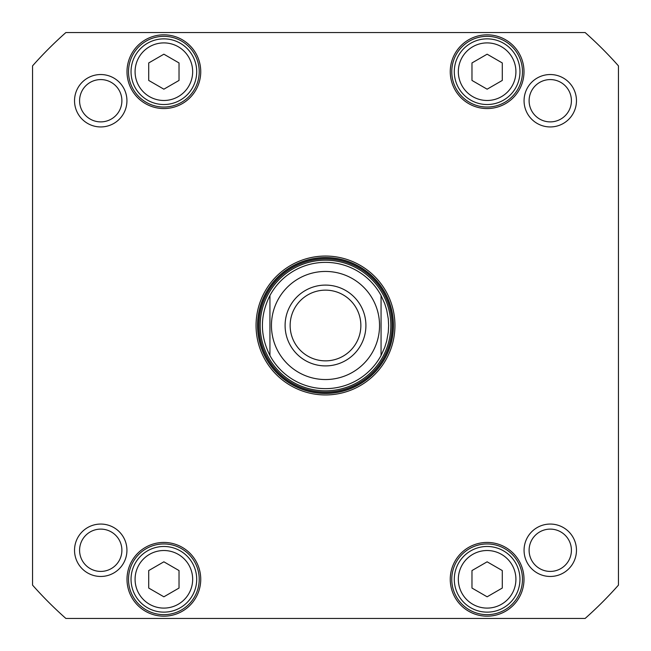 <?xml version="1.0" encoding="UTF-8"?>
<svg xmlns="http://www.w3.org/2000/svg" width="651" height="651" viewBox="0 0 651 651"><rect width="100%" height="100%" fill="white"/><g stroke="black" fill="none" stroke-linecap="round" stroke-linejoin="round"><path stroke-width="0.98" d="M269.937 355.487C259.912 335.493 259.912 315.507 269.937 295.513L269.937 355.487A63.139 63.139 0 0 0 381.063 355.487L381.063 295.513L384.733 303.643L386.71 310.039L388.281 318.819L388.639 325.5L388.281 332.181L386.71 340.961L384.733 347.357L381.063 355.487L381.063 295.513A63.139 63.139 0 0 0 269.937 295.513L269.937 355.487A63.139 63.139 0 0 0 381.063 355.487A63.139 63.139 0 0 1 269.937 355.487M365.911 325.5A40.411 40.411 0 0 0 305.295 290.509A40.411 40.411 0 0 0 305.295 360.491A40.411 40.411 0 0 0 365.911 325.5M360.857 325.5A35.357 35.357 0 0 1 307.825 356.121A35.357 35.357 0 0 1 307.825 294.879A35.357 35.357 0 0 1 360.857 325.5M148.721 62.944L163.873 54.196L179.025 62.944L179.025 80.439L163.873 89.187L148.721 80.439L148.721 62.944M471.975 570.561L487.127 561.813L502.279 570.561L502.279 588.056L487.127 596.804L471.975 588.056L471.975 570.561M148.721 570.561L163.873 561.813L179.025 570.561L179.025 588.056L163.873 596.804L148.721 588.056L148.721 570.561M471.975 62.944L487.127 54.196L502.279 62.944L502.279 80.439L487.127 89.187L471.975 80.439L471.975 62.944M65.873 32.55L585.127 32.55A391.438 391.438 0 0 1 618.45 65.873L618.45 585.127A391.438 391.438 0 0 1 585.127 618.45L65.873 618.45A391.438 391.438 0 0 1 32.55 585.127L32.55 65.873A391.438 391.438 0 0 1 65.873 32.55M325.5 394.945A69.445 69.445 0 0 0 385.644 290.777A69.445 69.445 0 0 0 265.356 290.777A69.445 69.445 0 0 0 325.5 394.945M74.531 100.734A26.203 26.203 0 0 0 113.835 123.43A26.203 26.203 0 0 0 113.835 78.047A26.203 26.203 0 0 0 74.531 100.734M524.063 550.266A26.203 26.203 0 0 0 563.367 572.953A26.203 26.203 0 0 0 563.367 527.57A26.203 26.203 0 0 0 524.063 550.266M450.256 579.309A36.871 36.871 0 0 0 505.567 611.24A36.871 36.871 0 0 0 505.567 547.377A36.871 36.871 0 0 0 450.256 579.309M127.002 71.691A36.871 36.871 0 0 0 182.304 103.623A36.871 36.871 0 0 0 182.304 39.76A36.871 36.871 0 0 0 127.002 71.691M450.256 71.691A36.871 36.871 0 0 0 505.567 103.623A36.871 36.871 0 0 0 505.567 39.76A36.871 36.871 0 0 0 450.256 71.691M127.002 579.309A36.871 36.871 0 0 0 182.304 611.24A36.871 36.871 0 0 0 182.304 547.377A36.871 36.871 0 0 0 127.002 579.309M524.063 100.734A26.203 26.203 0 0 0 563.367 123.43A26.203 26.203 0 0 0 563.367 78.047A26.203 26.203 0 0 0 524.063 100.734M74.531 550.266A26.203 26.203 0 0 0 113.835 572.953A26.203 26.203 0 0 0 113.835 527.57A26.203 26.203 0 0 0 74.531 550.266M147.46 550.876A32.827 32.827 0 0 0 147.46 607.741A32.827 32.827 0 0 0 196.7 579.309A32.827 32.827 0 0 0 147.46 550.876M147.46 43.259A32.827 32.827 0 0 0 147.46 100.124A32.827 32.827 0 0 0 196.7 71.691A32.827 32.827 0 0 0 147.46 43.259M470.714 550.876A32.827 32.827 0 0 0 470.714 607.741A32.827 32.827 0 0 0 519.962 579.309A32.827 32.827 0 0 0 470.714 550.876M470.714 43.259A32.827 32.827 0 0 0 470.714 100.124A32.827 32.827 0 0 0 519.962 71.691A32.827 32.827 0 0 0 470.714 43.259M325.5 393.432A67.932 67.932 0 0 1 266.666 291.534A67.932 67.932 0 0 1 384.334 291.534A67.932 67.932 0 0 1 325.5 393.432M529.108 100.734A21.149 21.149 0 0 1 560.837 82.417A21.149 21.149 0 0 1 560.837 119.052A21.149 21.149 0 0 1 529.108 100.734M79.585 550.266A21.149 21.149 0 0 1 111.313 531.948A21.149 21.149 0 0 1 111.313 568.583A21.149 21.149 0 0 1 79.585 550.266M529.108 550.266A21.149 21.149 0 0 1 560.837 531.948A21.149 21.149 0 0 1 560.837 568.583A21.149 21.149 0 0 1 529.108 550.266M79.585 100.734A21.149 21.149 0 0 1 111.313 82.417A21.149 21.149 0 0 1 111.313 119.052A21.149 21.149 0 0 1 79.585 100.734M128.516 579.309A35.357 35.357 0 0 1 181.548 548.687A35.357 35.357 0 0 1 181.548 609.922A35.357 35.357 0 0 1 128.516 579.309M451.77 579.309A35.357 35.357 0 0 1 504.802 548.687A35.357 35.357 0 0 1 504.802 609.922A35.357 35.357 0 0 1 451.77 579.309M451.77 71.691A35.357 35.357 0 0 1 504.802 41.078A35.357 35.357 0 0 1 504.802 102.313A35.357 35.357 0 0 1 451.77 71.691M128.516 71.691A35.357 35.357 0 0 1 181.548 41.078A35.357 35.357 0 0 1 181.548 102.313A35.357 35.357 0 0 1 128.516 71.691M325.5 260.188A65.312 65.312 0 0 0 268.936 358.156A65.312 65.312 0 0 0 382.064 358.156A65.312 65.312 0 0 0 325.5 260.188M325.5 262.361A63.139 63.139 0 0 0 269.937 295.513A63.139 63.139 0 0 1 381.063 295.513A63.139 63.139 0 0 0 325.5 262.361M325.5 379.541A54.041 54.041 0 0 1 278.693 298.475A54.041 54.041 0 0 1 372.307 298.475A54.041 54.041 0 0 1 325.5 379.541M149.478 46.758A28.79 28.79 0 0 1 192.663 71.691A28.79 28.79 0 0 1 149.478 96.625A28.79 28.79 0 0 1 149.478 46.758M472.732 554.375A28.79 28.79 0 0 1 515.918 579.309A28.79 28.79 0 0 1 472.732 604.242A28.79 28.79 0 0 1 472.732 554.375M149.478 554.375A28.79 28.79 0 0 1 192.663 579.309A28.79 28.79 0 0 1 149.478 604.242A28.79 28.79 0 0 1 149.478 554.375M472.732 46.758A28.79 28.79 0 0 1 515.918 71.691A28.79 28.79 0 0 1 472.732 96.625A28.79 28.79 0 0 1 472.732 46.758M325.5 257.812A67.688 67.688 0 0 0 266.886 359.344A67.688 67.688 0 0 0 384.114 359.344A67.688 67.688 0 0 0 325.5 257.812M325.5 258.919A66.581 66.581 0 0 0 267.838 358.791A66.581 66.581 0 0 0 383.162 358.791A66.581 66.581 0 0 0 325.5 258.919"/></g></svg>
